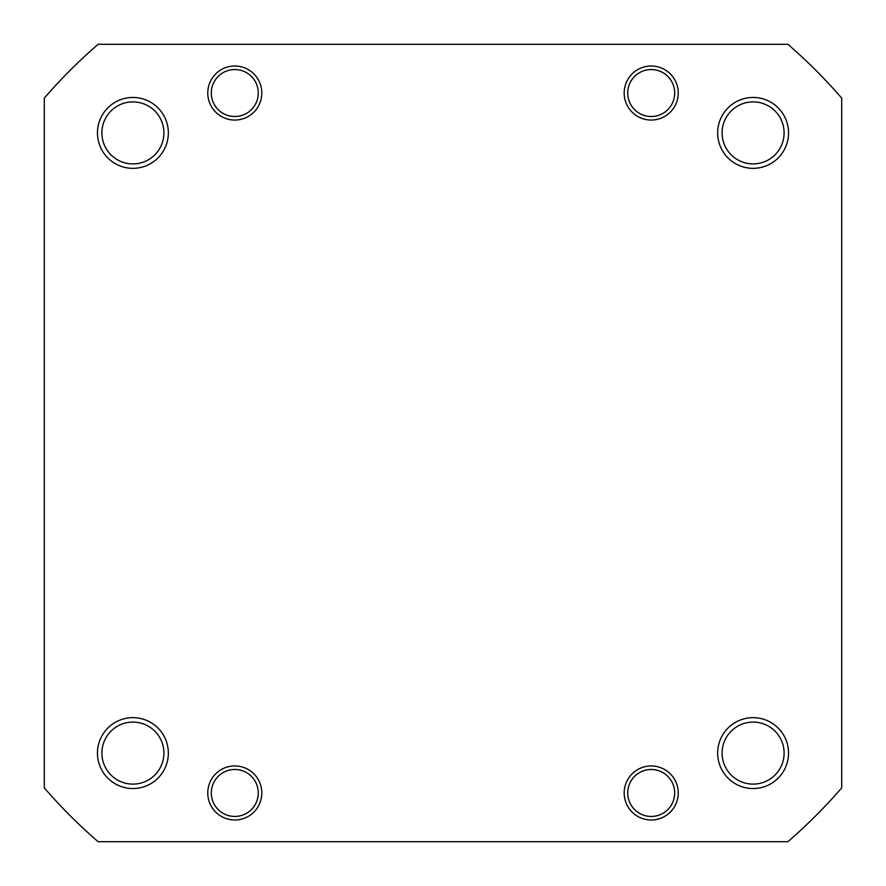 <?xml version="1.0" encoding="UTF-8"?>
<svg xmlns="http://www.w3.org/2000/svg" width="886" height="886" viewBox="0 0 886 886"><rect width="100%" height="100%" fill="white"/><g stroke="black" fill="none" stroke-linecap="round" stroke-linejoin="round"><path stroke-width="1.33" d="M636.646 111.448A23.479 23.479 0 0 0 669.628 107.594A23.479 23.479 0 0 0 665.774 74.612A23.479 23.479 0 0 0 632.792 78.466A23.479 23.479 0 0 0 636.646 111.448M220.226 111.448A23.479 23.479 0 0 0 253.208 107.594A23.479 23.479 0 0 0 249.354 74.612A23.479 23.479 0 0 0 216.372 78.466A23.479 23.479 0 0 0 220.226 111.448M220.226 811.388A23.479 23.479 0 0 0 253.208 807.534A23.479 23.479 0 0 0 249.354 774.552A23.479 23.479 0 0 0 216.372 778.406A23.479 23.479 0 0 0 220.226 811.388M636.646 811.388A23.479 23.479 0 0 0 669.628 807.534A23.479 23.479 0 0 0 665.774 774.552A23.479 23.479 0 0 0 632.792 778.406A23.479 23.479 0 0 0 636.646 811.388M717.66 753.1A35.44 35.44 0 0 1 753.1 717.66A35.44 35.44 0 0 1 788.54 753.1A35.44 35.44 0 0 1 753.1 788.54A35.44 35.44 0 0 1 717.66 753.1M784.11 753.1A31.01 31.01 0 0 0 753.1 722.09A31.01 31.01 0 0 0 722.09 753.1A31.01 31.01 0 0 0 753.1 784.11A31.01 31.01 0 0 0 784.11 753.1M624.187 792.97A27.023 27.023 0 0 1 651.21 765.947A27.023 27.023 0 0 1 678.233 792.97A27.023 27.023 0 0 1 651.21 819.993A27.023 27.023 0 0 1 624.187 792.97M207.767 792.97A27.023 27.023 0 0 1 234.79 765.947A27.023 27.023 0 0 1 261.813 792.97A27.023 27.023 0 0 1 234.79 819.993A27.023 27.023 0 0 1 207.767 792.97M97.46 753.1A35.44 35.44 0 0 1 132.9 717.66A35.44 35.44 0 0 1 168.34 753.1A35.44 35.44 0 0 1 132.9 788.54A35.44 35.44 0 0 1 97.46 753.1M163.91 753.1A31.01 31.01 0 0 0 132.9 722.09A31.01 31.01 0 0 0 101.89 753.1A31.01 31.01 0 0 0 132.9 784.11A31.01 31.01 0 0 0 163.91 753.1M717.66 132.9A35.44 35.44 0 0 1 753.1 97.46A35.44 35.44 0 0 1 788.54 132.9A35.44 35.44 0 0 1 753.1 168.34A35.44 35.44 0 0 1 717.66 132.9M784.11 132.9A31.01 31.01 0 0 0 753.1 101.89A31.01 31.01 0 0 0 722.09 132.9A31.01 31.01 0 0 0 753.1 163.91A31.01 31.01 0 0 0 784.11 132.9M624.187 93.03A27.023 27.023 0 0 1 651.21 66.007A27.023 27.023 0 0 1 678.233 93.03A27.023 27.023 0 0 1 651.21 120.053A27.023 27.023 0 0 1 624.187 93.03M207.767 93.03A27.023 27.023 0 0 1 234.79 66.007A27.023 27.023 0 0 1 261.813 93.03A27.023 27.023 0 0 1 234.79 120.053A27.023 27.023 0 0 1 207.767 93.03M97.46 132.9A35.44 35.44 0 0 1 132.9 97.46A35.44 35.44 0 0 1 168.34 132.9A35.44 35.44 0 0 1 132.9 168.34A35.44 35.44 0 0 1 97.46 132.9M163.91 132.9A31.01 31.01 0 0 0 132.9 101.89A31.01 31.01 0 0 0 101.89 132.9A31.01 31.01 0 0 0 132.9 163.91A31.01 31.01 0 0 0 163.91 132.9M787.887 841.7A527.17 527.17 0 0 0 841.7 787.887L841.7 98.113A527.17 527.17 0 0 0 787.887 44.3L98.113 44.3A527.17 527.17 0 0 0 44.3 98.113L44.3 787.887A527.17 527.17 0 0 0 98.113 841.7L787.887 841.7"/></g></svg>
